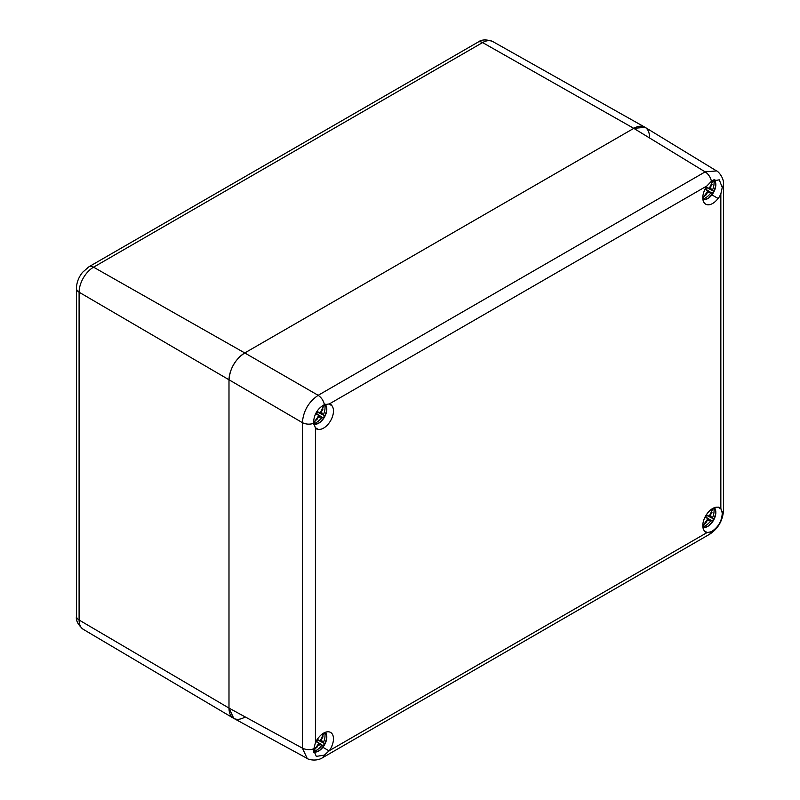 <?xml version="1.0" encoding="UTF-8"?>
<svg xmlns="http://www.w3.org/2000/svg" width="800" height="800" viewBox="0 0 800 800"><rect width="100%" height="100%" fill="white"/><g stroke="black" fill="none" stroke-linecap="round" stroke-linejoin="round"><path stroke-width="1.2" d="M316.22 419.28L316.65 420.03L318.06 417.58L320.24 416.91L321.86 417.44A20.01 6.86 19.1 0 0 322.1 417.38A20.07 0.61 32.5 0 0 323.21 417.96L316.62 413.73A3.72 2.15 -60 0 0 317.15 412.96A3.72 2.15 120 0 0 317.55 412.11L324.51 415.7A20.07 0.61 -152.5 0 0 323.46 415.04A20 7.5 -137.5 0 0 323.39 414.78A17.68 17.67 120 0 0 324.83 404.51M323.21 417.96A7.25 4.18 120 0 0 323.92 416.87A7.25 4.18 120 0 0 324.51 415.7M323.71 405.01A17.68 5.24 -60 0 1 320.21 412.94A20 6.29 -167.6 0 1 319.88 412.97A20.07 0.61 -152.5 0 0 317.38 411.59A7.25 4.18 120 0 0 316.67 412.68A7.25 4.18 120 0 0 316.08 413.85A20.07 0.61 32.5 0 0 318.52 415.32A20 6.29 47.6 0 1 318.67 415.62A17.68 5.24 120 0 1 313.54 422.62M313.71 424.06A11.41 6.59 120 0 0 324.44 417.17L326.79 410.21L325.79 404.2M321.86 417.44A17.68 17.67 -60 0 1 313.67 423.83M325.04 404.43A11.41 6.59 -60 0 1 324.44 417.17L319.53 422.72L313.89 424.82M316.65 420.03L316.08 419.42M322.21 408.8L323.03 408.99L321.61 411.44L321.95 413.42L323.39 414.78M323.03 408.99L322.16 409M322.1 417.38L316.53 413.68M320.24 416.91L318.55 415.81M318.52 415.32L316.13 413.72M319.88 412.97L317.3 411.7M321.95 413.42L320.39 412.61M323.46 415.04L317.45 412.06M705.25 194.68L705.68 195.43L707.1 192.98L709.28 192.3L710.89 192.83A20.01 6.86 19.1 0 0 711.13 192.78A20.07 0.61 32.5 0 0 712.24 193.36L705.65 189.13A3.72 2.15 -60 0 0 706.18 188.35A3.72 2.15 120 0 0 706.59 187.51L713.54 191.1A20.07 0.61 -152.5 0 0 712.49 190.43A20 7.5 -137.5 0 0 712.42 190.17A17.68 17.67 120 0 0 713.85 179.84M712.24 193.36A7.25 4.18 120 0 0 712.95 192.26A7.25 4.18 120 0 0 713.54 191.1M712.75 180.38A17.68 5.24 -60 0 1 709.24 188.34A20 6.29 -167.6 0 1 708.91 188.36A20.07 0.61 -152.5 0 0 706.41 186.98A7.25 4.18 120 0 0 705.7 188.08A7.25 4.18 120 0 0 705.11 189.24A20.07 0.61 32.5 0 0 707.55 190.71A20 6.29 47.6 0 1 707.7 191.01A17.68 5.24 120 0 1 702.79 197.77M702.92 199.51A11.41 6.59 120 0 0 713.47 192.56L715.82 185.6L714.77 179.5M710.89 192.83A17.68 17.67 -60 0 1 702.87 199.16M714.01 179.77A11.41 6.59 -60 0 1 713.47 192.56L708.56 198.12L703.05 200.21M705.68 195.43L705.11 194.82M711.24 184.19L712.06 184.38L710.64 186.83L710.98 188.81L712.42 190.17M712.06 184.38L711.19 184.39M711.13 192.78L705.56 189.07M709.28 192.3L707.58 191.21M707.55 190.71L705.16 189.12M708.91 188.36L706.33 187.09M710.98 188.81L709.42 188M712.49 190.43L706.49 187.46M705.25 522.48L705.68 523.24L707.1 520.78L709.28 520.11L710.89 520.64A20.01 6.86 19.1 0 0 711.13 520.59A20.07 0.61 32.5 0 0 712.24 521.16L705.65 516.93A3.72 2.15 -60 0 0 706.18 516.16A3.72 2.15 120 0 0 706.59 515.32L713.54 518.9A20.07 0.61 -152.5 0 0 712.49 518.24A20 7.5 -137.5 0 0 712.42 517.98A17.68 17.67 120 0 0 713.88 507.89M712.24 521.16A7.25 4.18 120 0 0 712.95 520.07A7.25 4.18 120 0 0 713.54 518.9M712.64 508.52A17.68 5.24 -60 0 1 709.24 516.14A20 6.29 -167.6 0 1 708.91 516.17A20.07 0.61 -152.5 0 0 706.41 514.79A7.25 4.18 120 0 0 705.7 515.88A7.25 4.18 120 0 0 705.11 517.05A20.07 0.61 32.5 0 0 707.55 518.52A20 6.29 47.6 0 1 707.7 518.82A17.68 5.24 120 0 1 702.79 525.58A13.94 8.05 -60 0 1 707.98 512.57A13.94 8.05 -60 0 1 718.08 507.26L718.18 507.1A14.13 8.16 -60 0 1 719.71 507.66A14.13 8.16 -60 0 1 720.84 508.56L722.25 512.95C721.97 520.94 718.36 527.19 711.44 531.68L706.93 532.65A14.13 8.16 -60 0 1 705.58 532.13A14.13 8.16 -60 0 1 704.33 531.08L704.42 530.92A13.94 8.05 -60 0 1 702.79 525.59M702.92 527.32A11.41 6.59 120 0 0 713.47 520.37L715.82 513.41L714.88 507.52M710.89 520.64A17.68 17.67 -60 0 1 702.87 526.97M714.21 507.75A11.41 6.59 -60 0 1 713.47 520.37L708.56 525.92L703.05 528.02M705.68 523.24L705.11 522.62M711.24 512L712.06 512.19L710.64 514.64L710.98 516.62L712.42 517.98M712.06 512.19L711.19 512.2M711.13 520.59L705.56 516.88M709.28 520.11L707.58 519.01M707.55 518.52L705.16 516.93M708.91 516.17L706.33 514.9M710.98 516.62L709.42 515.81M712.49 518.24L706.49 515.26M316.22 747.09L316.65 747.84L318.06 745.39L320.24 744.71L321.86 745.25A20.01 6.86 19.1 0 0 322.1 745.19A20.07 0.61 32.5 0 0 323.21 745.77L316.62 741.54A3.72 2.15 -60 0 0 317.15 740.76A3.72 2.15 120 0 0 317.55 739.92L324.51 743.51A20.07 0.61 -152.5 0 0 323.46 742.84A20 7.5 -137.5 0 0 323.39 742.59A17.68 17.67 120 0 0 324.85 732.49M323.21 745.77A7.25 4.18 120 0 0 323.92 744.67A7.25 4.18 120 0 0 324.51 743.51M323.61 733.12A17.68 5.24 -60 0 1 320.21 740.75A20 6.29 -167.6 0 1 319.88 740.78A20.07 0.61 -152.5 0 0 317.38 739.39A7.25 4.18 120 0 0 316.67 740.49A7.25 4.18 120 0 0 316.08 741.65A20.07 0.61 32.5 0 0 318.52 743.13A20 6.29 47.6 0 1 318.67 743.43A17.68 5.24 120 0 1 313.53 750.44M313.63 751.84A11.41 6.59 120 0 0 324.44 744.98L326.79 738.01L325.85 732.12M321.86 745.25A17.68 17.67 -60 0 1 313.61 751.66M325.18 732.36A11.41 6.59 -60 0 1 324.44 744.98L319.53 750.53L313.78 752.63M316.65 747.84L316.08 747.23M322.21 736.61L323.03 736.8L321.61 739.24L321.95 741.22L323.39 742.59M323.03 736.8L322.16 736.8M322.1 745.19L316.53 741.48M320.24 744.71L318.55 743.62M318.52 743.13L316.13 741.53M319.88 740.78L317.3 739.5M321.95 741.22L320.39 740.42M323.46 742.84L317.45 739.87M649.56 137.45A22.3 12.88 -60 0 0 644.87 127.2A22.3 12.88 -60 0 0 633.79 128.35L244.76 352.95C235.07 359.5 229.81 368.61 228.99 380.27L228.99 708.08L228.99 380.27A22.3 12.88 -60 0 1 244.76 352.95L93.56 267.18L482.59 42.58A20.44 11.8 -60 0 1 492.74 41.53L644.76 127.14M244.76 717.18A22.3 12.88 -60 0 1 233.54 718.25A22.3 12.88 -60 0 1 228.99 708.08L79.1 620.02L79.1 292.21A20.44 11.8 -60 0 1 93.56 267.18A9.29 5.37 60 0 0 88.97 266.75L478 42.15A9.29 5.37 60 0 1 482.59 42.58L633.79 128.35L244.76 352.95L318.15 395.32C321.35 397.45 323.45 400.57 324.42 404.67L329.33 403.93A14.13 8.16 -60 0 1 330.68 404.46A14.13 8.16 -60 0 1 331.93 405.5L331.84 405.67A13.94 8.05 -60 0 1 330.59 420.72A13.94 8.05 -60 0 1 318.18 429.33L318.09 429.49A14.13 8.16 -60 0 1 316.55 428.93A14.13 8.16 -60 0 1 315.43 428.02L313.53 422.25C314.18 414.12 317.81 408.26 324.42 404.67M88.97 266.75L82.53 272.35C78.63 277.23 76.6 282.6 76.44 288.45A9.29 5.37 0 0 0 79.1 292.21L302.38 422.64C303.32 411.04 308.57 401.94 318.15 395.32L705.16 171.88L716.55 170.93M322.87 747.29L329.05 750.86L324.42 755.12L316.31 756.38L313.53 750.06L315.43 742.63A14.13 8.16 -60 0 1 318.09 738.09L318.18 738.14A13.94 8.05 -60 0 1 330.59 732.43A13.94 8.05 -60 0 1 331.84 746.03L331.93 746.08A14.13 8.16 -60 0 1 329.33 750.66L329.15 750.91M711.91 194.88L718.08 198.45A13.94 8.05 -60 0 1 705.68 204.16A13.94 8.05 -60 0 1 702.79 197.78A13.94 8.05 -60 0 1 704.42 190.56L704.33 190.5A14.13 8.16 -60 0 1 706.93 185.93L711.44 181.23L719.28 179.82L722.25 187.48L720.84 193.96A14.13 8.16 -60 0 1 718.18 198.5L718.08 198.45M307.24 758.46L233.76 718.38L228.99 708.08L302.38 748.12C305.82 749.83 309.57 750.08 313.61 748.88M711.44 181.23C710.46 177.13 708.37 174.01 705.16 171.88L633.79 128.35L645.1 127.33L716.5 170.89C717.55 170.8 724.12 177.2 723.56 184.73L722.25 187.48M329.15 403.89L331.93 405.5M329.05 404.06L331.84 405.67M315.3 427.88L318.09 429.49M315.39 427.72L318.18 429.33M324.42 755.12L322.7 757.63C316.26 761.95 307.56 759.31 307.19 758.43L302.38 748.12L302.38 422.64C305.82 424.35 309.57 424.61 313.61 423.4M704.33 531.08L707.12 532.69M704.42 530.92L707.21 532.53M718.08 507.26L720.87 508.87M718.18 507.1L720.96 508.71M313.64 423.64L315.93 419.68M322.36 408.54L324.65 404.58M702.83 198.77L704.96 195.07M711.39 183.94L713.73 179.89M702.83 526.57L704.96 522.88M711.39 511.75L713.52 508.05M313.59 751.54L315.93 747.49M322.36 736.35L324.49 732.66M76.44 616.26A9.29 5.37 0 0 0 79.1 620.02A20.44 11.8 -60 0 0 83.28 629.34C78.05 624.88 75.77 620.52 76.44 616.26L76.44 288.45M329.33 750.66L706.93 532.65M720.84 508.56L720.84 193.96M706.93 185.93L329.33 403.93M315.43 428.02L315.43 742.63M722.25 512.95L723.56 510.21L723.56 184.73M322.7 757.63L709.71 534.19L711.44 531.68M478 42.15C481.46 39.43 486.38 39.22 492.74 41.53M83.28 629.34L233.42 718.18M709.71 534.19C718.13 528.65 722.75 520.66 723.56 510.21"/></g></svg>

